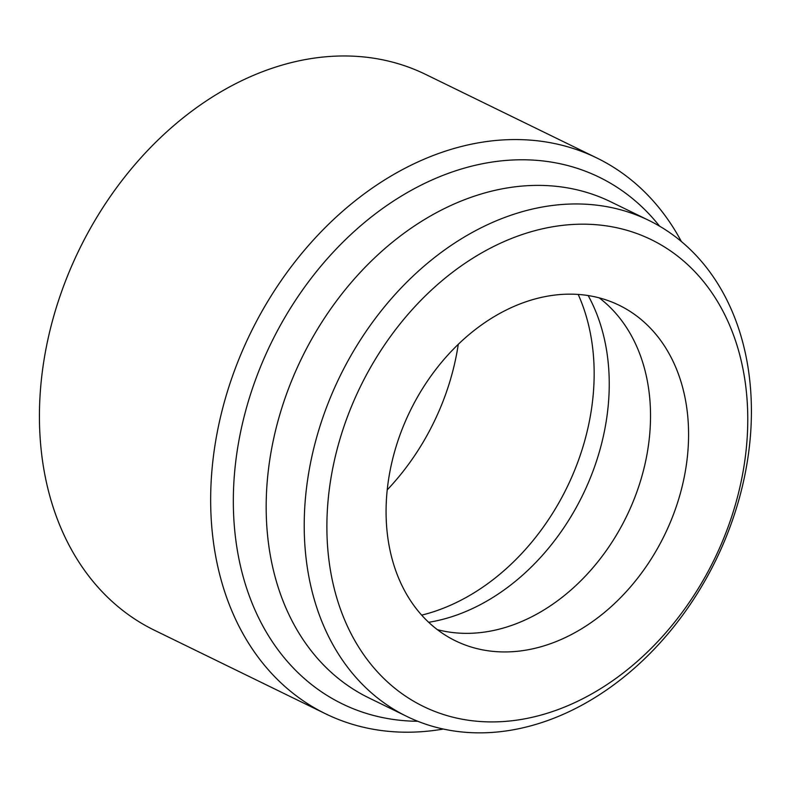 <?xml version="1.0" encoding="UTF-8"?>
<svg xmlns="http://www.w3.org/2000/svg" width="789" height="789" viewBox="0 0 789 789"><rect width="100%" height="100%" fill="white"/><g stroke="black" fill="none" stroke-linecap="round" stroke-linejoin="round"><path stroke-width="1.18" d="M745.082 458.784A259.729 196.895 116 0 0 570.92 224.589A259.729 196.895 116 0 0 329.575 487.316A259.729 196.895 116 0 0 503.737 721.511A259.729 196.895 116 0 0 745.082 458.784M307.079 483.558A275.963 209.203 -64 0 1 648.883 220.417A275.963 209.203 -64 0 1 748.554 453.251A275.963 209.203 -64 0 1 406.749 716.392A275.963 209.203 -64 0 1 307.079 483.558M659.565 226.147A293.005 222.123 116 0 0 413.041 189.36A293.005 222.123 116 0 0 236.365 456.634A293.005 222.123 116 0 0 417.845 721.284M443.379 729.036A309.239 234.432 -64 0 1 325.561 713.789A309.239 234.432 -64 0 1 213.868 452.876A309.239 234.432 -64 0 1 596.888 158.007A309.239 234.432 -64 0 1 681.38 241.523M596.888 158.007L425.646 74.413A309.239 234.432 116 0 0 42.636 369.282A309.239 234.432 116 0 0 154.328 630.194L325.561 713.789M458.271 344.339A211.028 159.98 -64 0 1 387.221 489.88M428.674 622.304A206.156 156.291 116 0 0 607.106 415.28A206.156 156.291 116 0 0 588.18 295.569M421.661 615.134A211.028 159.98 116 0 0 591.967 405.733A211.028 159.98 116 0 0 578.209 294.455M648.883 220.417L610.824 201.846A275.963 209.203 116 0 0 269.029 464.987A275.963 209.203 116 0 0 368.7 697.811L406.749 716.392M388.01 483.302A186.677 141.517 116 0 0 455.431 640.806A186.677 141.517 116 0 0 686.647 462.798A186.677 141.517 116 0 0 619.227 305.294A186.677 141.517 116 0 0 388.01 483.302M437.333 629.632A186.677 141.517 116 0 0 648.597 444.217A186.677 141.517 116 0 0 599.275 297.897"/></g></svg>
